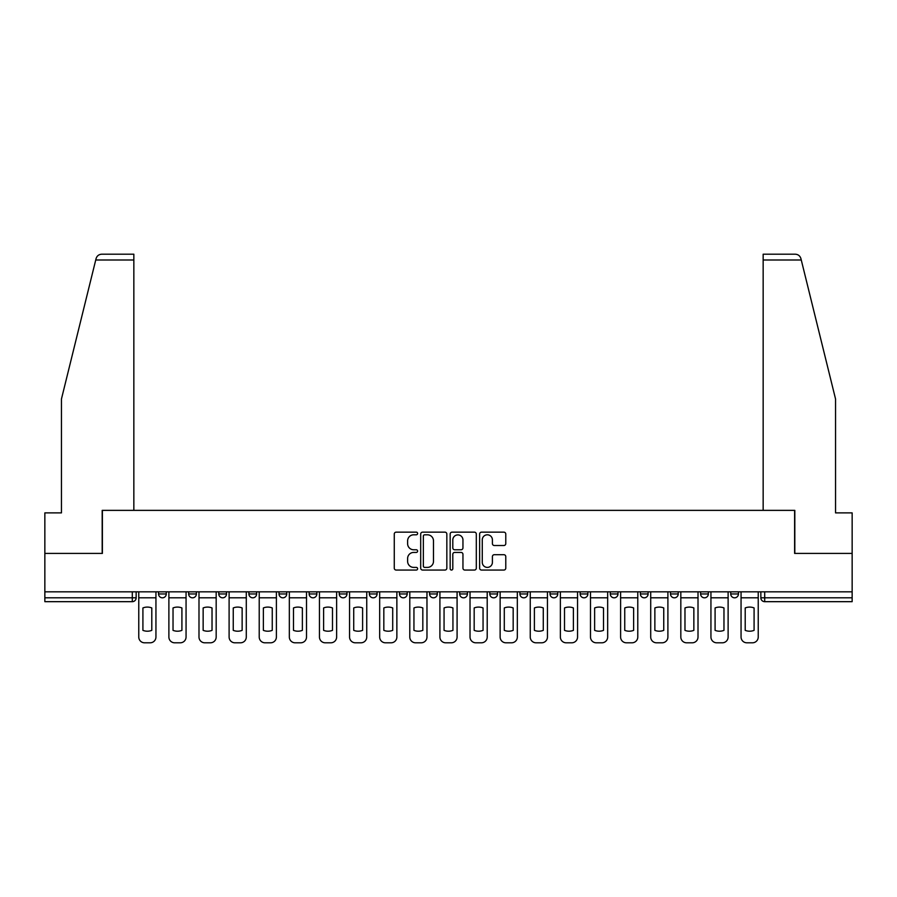 <?xml version="1.0" encoding="UTF-8"?>
<svg xmlns="http://www.w3.org/2000/svg" width="897" height="897" viewBox="0 0 897 897"><rect width="100%" height="100%" fill="white"/><g stroke="black" fill="none" stroke-linecap="round" stroke-linejoin="round"><path stroke-width="1.35" d="M417.61 533.48A1.323 1.323 0 0 0 416.286 532.156L396.16 532.156A1.895 1.895 0 0 0 394.265 534.051L394.265 568.16A1.895 1.895 0 0 0 396.16 570.055L416.286 570.055A1.323 1.323 0 0 0 417.61 568.72A1.323 1.323 0 0 0 416.286 567.397L413.685 567.397A6.066 6.066 0 0 1 407.619 561.331L407.619 558.495A6.066 6.066 0 0 1 413.685 552.429L416.286 552.429A1.323 1.323 0 0 0 417.61 551.106A1.323 1.323 0 0 0 416.286 549.771L413.685 549.771A6.066 6.066 0 0 1 407.619 543.717L407.619 540.869A6.066 6.066 0 0 1 413.685 534.803L416.286 534.803A1.323 1.323 0 0 0 417.61 533.48M670.496 591.829L670.496 593.96L678.222 593.96A3.857 3.857 0 0 1 674.353 597.817A3.857 3.857 0 0 1 670.496 593.96L670.496 591.829M640.38 591.829L640.38 593.96L648.105 593.96A3.857 3.857 0 0 1 644.248 597.817A3.857 3.857 0 0 1 640.38 593.96L640.38 591.829M459.701 591.829L459.701 593.96L467.415 593.96A3.857 3.857 0 0 1 463.558 597.817A3.857 3.857 0 0 1 459.701 593.96L459.701 591.829M429.585 591.829L429.585 593.96L437.299 593.96A3.857 3.857 0 0 1 433.442 597.817A3.857 3.857 0 0 1 429.585 593.96L429.585 591.829M279.012 593.96L279.012 591.829L279.012 593.96A3.857 3.857 0 0 0 282.869 597.817A3.857 3.857 0 0 1 279.012 593.96L286.726 593.96A3.857 3.857 0 0 1 282.869 597.817M248.895 591.829L248.895 593.96L256.62 593.96A3.857 3.857 0 0 1 252.752 597.817A3.857 3.857 0 0 1 248.895 593.96L248.895 591.829M218.778 591.829L218.778 593.96L226.504 593.96A3.857 3.857 0 0 1 222.647 597.817A3.857 3.857 0 0 1 218.778 593.96L218.778 591.829M188.662 593.96L188.662 591.829L188.662 593.96A3.857 3.857 0 0 0 192.53 597.817A3.857 3.857 0 0 1 188.662 593.96L196.387 593.96A3.857 3.857 0 0 1 192.53 597.817A3.857 3.857 0 0 0 196.387 593.96A3.857 3.857 0 0 1 192.53 597.817M158.556 593.96L158.556 591.829L158.556 593.96A3.857 3.857 0 0 0 162.413 597.817A3.857 3.857 0 0 1 158.556 593.96L166.27 593.96A3.857 3.857 0 0 1 162.413 597.817A3.857 3.857 0 0 0 166.27 593.96A3.857 3.857 0 0 1 162.413 597.817M503.879 545.511A1.895 1.895 0 0 0 505.773 543.616L505.773 534.051A1.895 1.895 0 0 0 503.879 532.156L481.521 532.156A1.895 1.895 0 0 0 479.626 534.051L479.626 568.16A1.895 1.895 0 0 0 481.521 570.055L503.879 570.055A1.895 1.895 0 0 0 505.773 568.16L505.773 556.6A1.895 1.895 0 0 0 503.879 554.705L494.303 554.705A1.895 1.895 0 0 0 492.408 556.6L492.408 562.329A5.068 5.068 0 0 1 487.34 567.397A5.068 5.068 0 0 1 482.272 562.329L482.272 539.871A5.068 5.068 0 0 1 487.34 534.803A5.068 5.068 0 0 1 492.408 539.871L492.408 543.616A1.895 1.895 0 0 0 494.303 545.511L503.879 545.511M95.732 259.995L96.08 258.605C96.954 255.869 98.827 254.4 101.697 254.199L133.844 254.199L133.844 259.995L95.732 259.995L61.456 398.986L61.456 512.882L44.85 512.882L44.85 553.415L102.381 553.415L102.381 510.371L794.619 510.371L794.619 553.415L852.15 553.415L852.15 591.829L44.85 591.829L44.85 597.817L136.153 597.817L136.153 591.829M133.844 259.995L133.844 510.371L102.18 510.371L102.18 553.415L44.85 553.415L44.85 591.829M446.841 534.051A1.895 1.895 0 0 0 444.946 532.156L422.588 532.156A1.895 1.895 0 0 0 420.693 534.051L420.693 568.16A1.895 1.895 0 0 0 422.588 570.055L444.946 570.055A1.895 1.895 0 0 0 446.841 568.16L446.841 534.051M452.054 532.156L474.412 532.156A1.895 1.895 0 0 1 476.307 534.051L476.307 568.16A1.895 1.895 0 0 1 474.412 570.055L464.848 570.055A1.895 1.895 0 0 1 462.953 568.16L462.953 554.324A1.895 1.895 0 0 0 461.058 552.429L454.701 552.429A1.895 1.895 0 0 0 452.806 554.324L452.806 568.72A1.323 1.323 0 0 1 451.483 570.055A1.323 1.323 0 0 1 450.159 568.72L450.159 534.051A1.895 1.895 0 0 1 452.054 532.156M760.847 591.829L760.847 597.817L852.15 597.817L852.15 601.674L764.704 601.674A3.857 3.857 0 0 1 760.847 597.817A3.857 3.857 0 0 0 764.704 601.674L764.704 591.829M852.15 591.829L852.15 597.817M132.296 591.829L132.296 601.674A3.857 3.857 0 0 0 136.153 597.817A3.857 3.857 0 0 1 132.296 601.674L44.85 601.674L44.85 597.817M738.444 591.829L738.444 593.96A3.857 3.857 0 0 1 734.587 597.817A3.857 3.857 0 0 1 730.73 593.96L738.444 593.96L738.444 591.829M730.73 591.829L730.73 593.96M708.338 591.829L708.338 593.96A3.857 3.857 0 0 1 704.47 597.817A3.857 3.857 0 0 1 700.613 593.96L708.338 593.96A3.857 3.857 0 0 1 704.47 597.817A3.857 3.857 0 0 0 708.338 593.96M700.613 591.829L700.613 593.96M678.222 591.829L678.222 593.96L678.222 591.829M648.105 591.829L648.105 593.96L648.105 591.829M617.988 591.829L617.988 593.96A3.857 3.857 0 0 1 614.131 597.817A3.857 3.857 0 0 1 610.274 593.96L617.988 593.96M610.274 591.829L610.274 593.96M587.871 591.829L587.871 593.96A3.857 3.857 0 0 1 584.014 597.817A3.857 3.857 0 0 1 580.157 593.96L587.871 593.96A3.857 3.857 0 0 1 584.014 597.817A3.857 3.857 0 0 0 587.871 593.96M580.157 591.829L580.157 593.96M557.766 591.829L557.766 593.96A3.857 3.857 0 0 1 553.898 597.817A3.857 3.857 0 0 1 550.04 593.96A3.857 3.857 0 0 0 553.898 597.817M550.04 591.829L550.04 593.96L557.766 593.96M527.649 591.829L527.649 593.96A3.857 3.857 0 0 1 523.781 597.817A3.857 3.857 0 0 1 519.924 593.96L527.649 593.96L527.649 591.829M519.924 591.829L519.924 593.96M497.532 591.829L497.532 593.96A3.857 3.857 0 0 1 493.675 597.817A3.857 3.857 0 0 1 489.807 593.96L497.532 593.96A3.857 3.857 0 0 1 493.675 597.817A3.857 3.857 0 0 0 497.532 593.96L497.532 591.829M489.807 591.829L489.807 593.96M467.415 591.829L467.415 593.96M437.299 591.829L437.299 593.96L437.299 591.829M407.193 591.829L407.193 593.96A3.857 3.857 0 0 1 403.325 597.817A3.857 3.857 0 0 1 399.468 593.96L407.193 593.96L407.193 591.829M399.468 591.829L399.468 593.96M377.076 591.829L377.076 593.96A3.857 3.857 0 0 1 373.219 597.817A3.857 3.857 0 0 1 369.351 593.96L377.076 593.96M369.351 591.829L369.351 593.96M346.96 591.829L346.96 593.96A3.857 3.857 0 0 1 343.103 597.817A3.857 3.857 0 0 1 339.234 593.96A3.857 3.857 0 0 0 343.103 597.817M339.234 591.829L339.234 593.96L346.96 593.96M316.843 591.829L316.843 593.96A3.857 3.857 0 0 1 312.986 597.817A3.857 3.857 0 0 1 309.129 593.96A3.857 3.857 0 0 0 312.986 597.817A3.857 3.857 0 0 0 316.843 593.96A3.857 3.857 0 0 1 312.986 597.817M309.129 591.829L309.129 593.96L316.843 593.96M286.726 591.829L286.726 593.96M256.62 591.829L256.62 593.96A3.857 3.857 0 0 1 252.752 597.817A3.857 3.857 0 0 0 256.62 593.96L256.62 591.829M226.504 591.829L226.504 593.96A3.857 3.857 0 0 1 222.647 597.817A3.857 3.857 0 0 0 226.504 593.96L226.504 591.829M196.387 591.829L196.387 593.96L196.387 591.829M166.27 591.829L166.27 593.96L166.27 591.829M424.673 534.803A1.323 1.323 0 0 0 423.35 536.137L423.35 566.074A1.323 1.323 0 0 0 424.673 567.397L427.421 567.397A6.066 6.066 0 0 0 433.486 561.331L433.486 540.869A6.066 6.066 0 0 0 427.421 534.803L424.673 534.803M462.953 539.972A5.068 5.068 0 0 0 457.885 534.904A5.068 5.068 0 0 0 452.806 539.972L452.806 547.876A1.895 1.895 0 0 0 454.701 549.771L461.058 549.771A1.895 1.895 0 0 0 462.953 547.876L462.953 539.972M138.766 597.817L138.766 637.005A5.786 5.786 0 0 0 144.552 642.801L150.158 642.801A5.786 5.786 0 0 0 155.943 637.005L155.943 597.817L138.766 597.817L138.766 591.829M155.943 597.817L155.943 591.829M151.795 630.356L151.795 607.942A11.964 11.964 0 0 0 142.915 607.942L142.915 630.356A11.964 11.964 0 0 0 151.795 630.356M96.08 258.605C96.618 257.047 96.618 257.047 96.08 258.605M801.268 259.995L800.92 258.605C800.382 257.047 800.382 257.047 800.92 258.605C800.382 257.047 800.382 257.047 800.92 258.605C800.046 255.869 798.173 254.4 795.303 254.199L763.156 254.199L763.156 510.371L794.82 510.371L794.82 553.415L852.15 553.415L852.15 512.882L835.544 512.882L835.544 398.986L801.268 259.995L763.156 259.995M168.883 597.817L168.883 637.005A5.786 5.786 0 0 0 174.668 642.801L180.263 642.801A5.786 5.786 0 0 0 186.06 637.005L186.06 597.817L168.883 597.817L168.883 591.829M186.06 597.817L186.06 591.829M181.912 630.356L181.912 607.942A11.964 11.964 0 0 0 173.031 607.942L173.031 630.356A11.964 11.964 0 0 0 181.912 630.356M198.988 597.817L198.988 637.005A5.786 5.786 0 0 0 204.785 642.801L210.38 642.801A5.786 5.786 0 0 0 216.177 637.005L216.177 597.817L198.988 597.817L198.988 591.829M216.177 597.817L216.177 591.829M212.028 630.356L212.028 607.942A11.964 11.964 0 0 0 203.148 607.942L203.148 630.356A11.964 11.964 0 0 0 212.028 630.356M229.105 597.817L229.105 637.005A5.786 5.786 0 0 0 234.902 642.801L240.497 642.801A5.786 5.786 0 0 0 246.294 637.005L246.294 597.817L229.105 597.817L229.105 591.829M246.294 597.817L246.294 591.829M242.134 630.356L242.134 607.942A11.964 11.964 0 0 0 233.254 607.942L233.254 630.356A11.964 11.964 0 0 0 242.134 630.356M259.222 597.817L259.222 637.005A5.786 5.786 0 0 0 265.019 642.801L270.614 642.801A5.786 5.786 0 0 0 276.399 637.005L276.399 597.817L259.222 597.817L259.222 591.829M276.399 597.817L276.399 591.829M272.251 630.356L272.251 607.942A11.964 11.964 0 0 0 263.37 607.942L263.37 630.356A11.964 11.964 0 0 0 272.251 630.356M289.339 597.817L289.339 637.005A5.786 5.786 0 0 0 295.124 642.801L300.73 642.801A5.786 5.786 0 0 0 306.516 637.005L306.516 597.817L289.339 597.817L289.339 591.829M306.516 597.817L306.516 591.829M302.367 630.356L302.367 607.942A11.964 11.964 0 0 0 293.487 607.942L293.487 630.356A11.964 11.964 0 0 0 302.367 630.356M319.455 597.817L319.455 637.005A5.786 5.786 0 0 0 325.241 642.801L330.836 642.801A5.786 5.786 0 0 0 336.633 637.005L336.633 597.817L319.455 597.817L319.455 591.829M336.633 597.817L336.633 591.829M332.484 630.356L332.484 607.942A11.964 11.964 0 0 0 323.604 607.942L323.604 630.356A11.964 11.964 0 0 0 332.484 630.356M349.561 597.817L349.561 637.005A5.786 5.786 0 0 0 355.358 642.801L360.953 642.801A5.786 5.786 0 0 0 366.75 637.005L366.75 597.817L349.561 597.817L349.561 591.829M366.75 597.817L366.75 591.829M362.601 630.356L362.601 607.942A11.964 11.964 0 0 0 353.721 607.942L353.721 630.356A11.964 11.964 0 0 0 362.601 630.356M379.678 597.817L379.678 637.005A5.786 5.786 0 0 0 385.475 642.801L391.07 642.801A5.786 5.786 0 0 0 396.866 637.005L396.866 597.817L379.678 597.817L379.678 591.829M396.866 597.817L396.866 591.829M392.707 630.356L392.707 607.942A11.964 11.964 0 0 0 383.826 607.942L383.826 630.356A11.964 11.964 0 0 0 392.707 630.356M409.794 597.817L409.794 637.005A5.786 5.786 0 0 0 415.591 642.801L421.186 642.801A5.786 5.786 0 0 0 426.972 637.005L426.972 597.817L409.794 597.817L409.794 591.829M426.972 597.817L426.972 591.829M422.823 630.356L422.823 607.942A11.964 11.964 0 0 0 413.943 607.942L413.943 630.356A11.964 11.964 0 0 0 422.823 630.356M439.911 597.817L439.911 637.005A5.786 5.786 0 0 0 445.697 642.801L451.303 642.801A5.786 5.786 0 0 0 457.089 637.005L457.089 597.817L439.911 597.817L439.911 591.829M457.089 597.817L457.089 591.829M452.94 630.356L452.94 607.942A11.964 11.964 0 0 0 444.06 607.942L444.06 630.356A11.964 11.964 0 0 0 452.94 630.356M470.028 597.817L470.028 637.005A5.786 5.786 0 0 0 475.814 642.801L481.409 642.801A5.786 5.786 0 0 0 487.206 637.005L487.206 597.817L470.028 597.817L470.028 591.829M487.206 597.817L487.206 591.829M483.057 630.356L483.057 607.942A11.964 11.964 0 0 0 474.177 607.942L474.177 630.356A11.964 11.964 0 0 0 483.057 630.356M500.134 597.817L500.134 637.005A5.786 5.786 0 0 0 505.93 642.801L511.525 642.801A5.786 5.786 0 0 0 517.322 637.005L517.322 597.817L500.134 597.817L500.134 591.829M517.322 597.817L517.322 591.829M513.174 630.356L513.174 607.942A11.964 11.964 0 0 0 504.293 607.942L504.293 630.356A11.964 11.964 0 0 0 513.174 630.356M530.25 597.817L530.25 637.005A5.786 5.786 0 0 0 536.047 642.801L541.642 642.801A5.786 5.786 0 0 0 547.439 637.005L547.439 597.817L530.25 597.817L530.25 591.829M547.439 597.817L547.439 591.829M543.279 630.356L543.279 607.942A11.964 11.964 0 0 0 534.399 607.942L534.399 630.356A11.964 11.964 0 0 0 543.279 630.356M560.367 597.817L560.367 637.005A5.786 5.786 0 0 0 566.164 642.801L571.759 642.801A5.786 5.786 0 0 0 577.545 637.005L577.545 597.817L560.367 597.817L560.367 591.829M577.545 597.817L577.545 591.829M573.396 630.356L573.396 607.942A11.964 11.964 0 0 0 564.516 607.942L564.516 630.356A11.964 11.964 0 0 0 573.396 630.356M590.484 597.817L590.484 637.005A5.786 5.786 0 0 0 596.27 642.801L601.876 642.801A5.786 5.786 0 0 0 607.661 637.005L607.661 597.817L590.484 597.817L590.484 591.829M607.661 597.817L607.661 591.829M603.513 630.356L603.513 607.942A11.964 11.964 0 0 0 594.633 607.942L594.633 630.356A11.964 11.964 0 0 0 603.513 630.356M620.601 597.817L620.601 637.005A5.786 5.786 0 0 0 626.386 642.801L631.981 642.801A5.786 5.786 0 0 0 637.778 637.005L637.778 597.817L620.601 597.817L620.601 591.829M637.778 597.817L637.778 591.829M633.63 630.356L633.63 607.942A11.964 11.964 0 0 0 624.749 607.942L624.749 630.356A11.964 11.964 0 0 0 633.63 630.356M650.706 597.817L650.706 637.005A5.786 5.786 0 0 0 656.503 642.801L662.098 642.801A5.786 5.786 0 0 0 667.895 637.005L667.895 597.817L650.706 597.817L650.706 591.829M667.895 597.817L667.895 591.829M663.746 630.356L663.746 607.942A11.964 11.964 0 0 0 654.866 607.942L654.866 630.356A11.964 11.964 0 0 0 663.746 630.356M680.823 597.817L680.823 637.005A5.786 5.786 0 0 0 686.62 642.801L692.215 642.801A5.786 5.786 0 0 0 698.012 637.005L698.012 597.817L680.823 597.817L680.823 591.829M698.012 597.817L698.012 591.829M693.852 630.356L693.852 607.942A11.964 11.964 0 0 0 684.972 607.942L684.972 630.356A11.964 11.964 0 0 0 693.852 630.356M710.94 597.817L710.94 637.005A5.786 5.786 0 0 0 716.737 642.801L722.332 642.801A5.786 5.786 0 0 0 728.117 637.005L728.117 597.817L710.94 597.817L710.94 591.829M728.117 597.817L728.117 591.829M723.969 630.356L723.969 607.942A11.964 11.964 0 0 0 715.088 607.942L715.088 630.356A11.964 11.964 0 0 0 723.969 630.356M741.057 597.817L741.057 637.005A5.786 5.786 0 0 0 746.842 642.801L752.448 642.801A5.786 5.786 0 0 0 758.234 637.005L758.234 597.817L741.057 597.817L741.057 591.829M758.234 597.817L758.234 591.829M754.085 630.356L754.085 607.942A11.964 11.964 0 0 0 745.205 607.942L745.205 630.356A11.964 11.964 0 0 0 754.085 630.356M764.704 601.674A3.857 3.857 0 0 1 760.847 597.817"/></g></svg>
